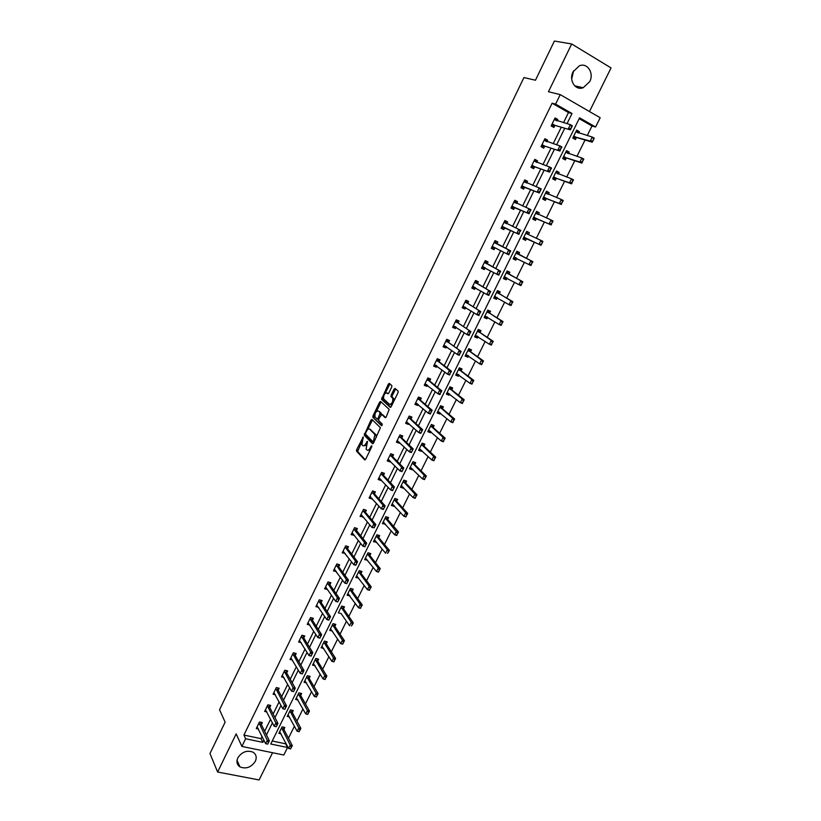 <?xml version="1.0" encoding="UTF-8"?>
<svg xmlns="http://www.w3.org/2000/svg" width="821" height="821" viewBox="0 0 821 821"><rect width="100%" height="100%" fill="white"/><g stroke="black" fill="none" stroke-linecap="round" stroke-linejoin="round"><path stroke-width="1.23" d="M363.251 436.988L356.683 449.59L356.519 451.129L364.668 459.893L365.684 459.226L371.667 446.901L371.739 445.752L370.25 447.825C369.06 449.98 367.972 450.698 366.977 449.99L366.094 449.015L367.5 441.39L365.981 443.391C364.811 445.536 363.734 446.255 362.749 445.557L361.897 444.602L363.251 436.988M573.612 70.801L571.693 78.97M573.079 71.796C568.543 80.294 575.336 90.864 583.177 87.734L589.704 81.669C594.291 73.192 587.426 62.417 579.421 65.772L573.079 71.796M237.833 757.855C236.191 761.734 236.889 764.741 239.958 766.896C246.064 769.256 251.185 767.399 255.31 761.334C256.994 757.383 256.234 754.325 253.032 752.18C246.947 749.963 241.877 751.851 237.833 757.855M391.699 387.102L391.874 385.624L389.37 383.386L388.323 384.136L381.539 399.324L390.18 407.329L391.237 406.6L398.011 392.664L398.175 391.165L395.106 388.425L394.049 389.175L391.165 395.106L391.001 396.605L392.777 398.318C393.013 402.044 391.915 404.045 389.493 404.322L383.633 398.862C383.397 395.199 384.474 393.218 386.855 392.91L387.799 393.752L388.836 393.013L391.699 387.102M563.504 122.709L568.481 112.559L552.112 103.21L555.591 104.113L560.23 94.62L600.182 117.742L595.584 126.998L579.575 117.834L270.756 744L287.555 747.5L283.82 755.022L241.887 746.443L245.633 738.767L262.823 742.348L263.9 740.142M241.887 746.443L236.161 733.892L217.616 772.017L209.96 753.534L225.128 722.162L219.556 709.765L523.931 77.554L535.456 80.232L554.401 41.05L571.693 43.975L548.459 91.736L560.23 94.62M552.112 103.21L243.919 735.062L245.633 738.767M371.944 419.418L370.938 420.116L364.226 435.181L372.518 443.72L373.545 443.032L380.4 427.72L371.944 419.418M373.021 415.795L379.6 402.177L380.626 401.459L389.185 409.392L386.209 416.955L385.162 417.673L381.693 414.369L378.768 418.987L378.604 420.506L382.319 424.149L381.467 425.719L372.857 417.304L373.021 415.795L374.119 416.216L374.776 414.862M589.478 111.543L611.04 67.917L571.693 43.975M217.616 772.017L259.108 779.95L272.562 752.724M243.919 735.062L261.037 738.654L262.115 736.468M264.67 731.265L270.602 719.186M273.136 714.024L279.14 701.801M281.644 696.68L287.73 684.314M290.213 679.234L296.36 666.714M298.834 661.675L305.063 649.011M307.506 644.023L313.807 631.195M316.229 626.249L322.602 613.277M325.013 608.382L331.458 595.256M333.839 590.391L340.366 577.112M342.726 572.299L349.325 558.855M351.665 554.093L358.346 540.495M360.665 535.774L367.418 522.012M369.717 517.343L376.552 503.417M378.82 498.799L385.737 484.708M387.984 480.131L394.983 465.887M397.21 461.361L404.291 446.942M406.487 442.457L413.651 427.874M415.826 423.451L423.072 408.684M425.216 404.312L432.554 389.38M434.668 385.059L442.088 369.953M444.192 365.684L451.694 350.393M453.767 346.185L461.361 330.719M463.403 326.553L471.08 310.913M473.101 306.808L480.87 290.973M482.861 286.929L490.722 270.92M492.682 266.928L500.636 250.723M502.575 246.793L510.6 230.434M512.55 226.473L520.606 210.063M522.608 205.989L530.674 189.559M532.726 185.372L540.813 168.921M542.917 164.621L551.014 148.139M553.18 143.737L561.277 127.234M261.365 724.574L262.34 722.562L259.498 721.946L256.285 728.514L258.471 728.976M269.75 707.456L270.725 705.455L267.882 704.808L264.649 711.417L266.907 711.91M278.186 690.235L279.161 688.234L276.318 687.567L273.065 694.207L275.394 694.751M286.673 672.912L287.648 670.911L284.805 670.223L281.531 676.904L283.943 677.489M295.211 655.486L296.186 653.495L293.343 652.777L290.059 659.499L292.553 660.115M303.791 637.958L304.776 635.967L301.933 635.228L298.628 641.991L301.215 642.658M312.432 620.327L313.406 618.336L310.574 617.566L307.249 624.37L309.938 625.089M321.124 602.583L322.099 600.592L319.266 599.802L315.921 606.647L318.722 607.417M329.868 584.726L330.842 582.746L328.02 581.925L324.644 588.811L327.507 589.55M338.673 566.777L339.637 564.786L336.815 563.945L333.429 570.872L336.333 571.549M347.519 548.705L348.494 546.724L345.672 545.852L342.254 552.831L345.2 553.436M356.427 530.53L357.392 528.55L354.58 527.657L351.142 534.666L354.128 535.21M365.386 512.242L366.351 510.262L363.539 509.338L360.08 516.399L363.118 516.881M374.397 493.842L375.371 491.861L372.56 490.917L369.081 498.019L371.892 498.952L372.149 498.429M383.469 475.328L384.433 473.358L381.632 472.373L378.132 479.515L380.944 480.49L381.242 479.864M392.602 456.692L393.557 454.731L390.755 453.715L387.235 460.909L390.047 461.905L390.396 461.186M401.777 437.952L402.742 435.982L399.94 434.945L396.399 442.18L399.201 443.207L399.601 442.386M411.023 419.09L411.978 417.13L409.186 416.062L405.625 423.338L408.427 424.395L408.868 423.482M420.321 400.104L421.276 398.154L418.484 397.056L414.903 404.384L417.694 405.461L418.197 404.445M429.681 381.006L430.635 379.056L427.844 377.927L424.241 385.295L427.033 386.414L427.577 385.295M439.091 361.794L440.046 359.834L437.265 358.685L433.632 366.104L436.423 367.244L437.018 366.022M448.564 342.449L449.518 340.499L446.737 339.319L443.094 346.78L445.875 347.95L446.521 346.626M458.097 322.992L459.052 321.042L456.281 319.831L452.607 327.343L455.378 328.544L456.076 327.117M467.693 303.401L468.647 301.461L465.876 300.219L462.182 307.772L464.953 309.004L465.702 307.475M477.35 283.697L478.304 281.757L475.533 280.474L471.808 288.079L474.579 289.351L475.39 287.709M487.069 263.859L488.023 261.92L485.252 260.616L481.506 268.272L484.277 269.565L485.129 267.81M496.849 243.888L497.803 241.959L495.042 240.625L491.266 248.322L494.026 249.656L494.94 247.788M506.721 223.753L507.635 221.875L504.884 220.5L501.087 228.259L503.848 229.613L504.802 227.674M516.666 203.444L517.548 201.658L514.798 200.252L510.98 208.052L513.73 209.447L514.695 207.477M526.682 183.011L527.513 181.308L524.773 179.871L520.925 187.722L523.675 189.148L524.65 187.147M536.76 162.435L537.55 160.824L534.81 159.356L530.941 167.258L533.681 168.716L534.676 166.694M546.899 141.735L547.648 140.217L544.908 138.708L541.018 146.661L543.759 148.16L544.764 146.097M557.11 120.892L557.808 119.466L555.078 117.926L551.168 125.931L553.898 127.46L554.914 125.377M272.233 741.004L285.677 743.826L285.944 743.292M288.458 738.223L294.441 726.164M296.935 721.136L302.98 708.944M305.453 703.946L311.57 691.61M314.022 686.654L320.211 674.174M322.653 669.259L328.913 656.636M331.325 651.761L337.657 638.995M340.058 634.161L346.462 621.24M348.833 616.448L355.308 603.384M357.669 598.622L364.226 585.414M366.556 580.704L373.186 567.332M375.495 562.662L382.206 549.136M384.495 544.518L391.278 530.838M393.546 526.261L400.412 512.427M402.659 507.891L409.597 493.893M411.824 489.408L418.833 475.246M421.04 470.802L428.141 456.486M430.317 452.094L437.501 437.614M439.656 433.262L446.911 418.618M449.046 414.318L456.394 399.499M458.498 395.25L465.928 380.267M468.011 376.059L475.523 360.912M477.586 356.755L485.18 341.423M487.222 337.328L494.899 321.822M496.91 317.768L504.689 302.087M506.67 298.095L514.531 282.239M516.491 278.288L524.434 262.248M526.364 258.358L534.399 242.164M536.339 238.254L544.395 222.009M546.386 217.986L554.452 201.709M556.494 197.584L564.581 181.287M566.675 177.049L574.772 160.731M576.927 156.38L585.034 140.032M587.241 135.578L591.992 126.003L579.164 118.665M283.902 729.428L284.877 727.457L282.085 726.852L278.873 733.348L281.1 733.82M292.266 712.495L293.241 710.534L290.449 709.908L287.227 716.435L289.515 716.949M300.681 695.469L301.656 693.509L298.865 692.852L295.622 699.43L297.992 699.974M309.148 678.341L310.122 676.381L307.331 675.704L304.068 682.313L306.52 682.898M317.665 661.11L318.63 659.16L315.849 658.452L312.565 665.102L315.11 665.739M326.235 643.787L327.199 641.827L324.418 641.098L321.114 647.79L323.751 648.467M334.845 626.351L335.81 624.391L333.039 623.642L329.714 630.374L332.454 631.103M343.517 608.813L344.481 606.852L341.71 606.083L338.365 612.846L341.167 613.554M352.24 591.161L353.204 589.211L350.434 588.411L347.067 595.225L349.91 595.872M361.004 573.417L361.969 571.467L359.208 570.636L355.821 577.491L358.705 578.076M369.83 555.56L370.794 553.611L368.034 552.759L364.637 559.645L367.551 560.179M378.717 537.591L379.671 535.651L376.911 534.769L373.493 541.696L376.449 542.168M387.645 519.519L388.61 517.579L385.849 516.666L382.412 523.644L385.408 524.055M396.635 501.333L397.59 499.394L394.839 498.46L391.371 505.479L394.131 506.403L394.419 505.828M405.677 483.035L406.631 481.096L403.881 480.141L400.402 487.202L403.152 488.146L403.48 487.479M414.769 464.635L415.734 462.695L412.984 461.71L409.474 468.812L412.224 469.786L412.604 469.027M423.923 446.111L424.878 444.182L422.138 443.166L418.607 450.308L421.358 451.314L421.778 450.462M433.139 427.474L434.093 425.545L431.353 424.498L427.803 431.692L430.543 432.729L431.004 431.784M442.406 408.725L443.361 406.795L440.62 405.728L437.049 412.963L439.789 414.02L440.302 412.984M451.724 389.862L452.679 387.933L449.949 386.835L446.357 394.111L449.087 395.209L449.651 394.07M461.104 370.876L462.059 368.957L459.339 367.829L455.717 375.156L458.446 376.264L459.052 375.033M470.546 351.778L471.5 349.859L468.781 348.699L465.138 356.068L467.857 357.217L468.514 355.883M480.049 332.556L480.993 330.637L478.284 329.447L474.62 336.867L477.34 338.047L478.048 336.61M489.603 313.212L490.558 311.303L487.838 310.081L484.154 317.542L486.874 318.753L487.633 317.224M499.23 293.754L500.174 291.835L497.464 290.593L493.76 298.105L496.469 299.337L497.269 297.705M508.907 274.163L509.851 272.254L507.152 270.971L503.417 278.535L506.126 279.797L506.978 278.062M518.646 254.459L519.59 252.55L516.891 251.236L513.135 258.841L515.834 260.144L516.748 258.307M528.478 234.57L529.391 232.712L526.702 231.368L522.926 239.024L525.614 240.358L526.559 238.439M538.381 214.527L539.253 212.752L536.575 211.387L532.767 219.084L535.456 220.449L536.421 218.509M548.346 194.361L549.187 192.668L546.499 191.262L542.671 199.021L545.36 200.406L546.334 198.436M558.383 174.062L559.173 172.451L556.494 171.014L552.646 178.814L555.324 180.24L556.31 178.249M568.481 153.63L569.23 152.111L566.562 150.633L562.683 158.494L565.361 159.951L566.357 157.919M578.641 133.064L579.349 131.627L576.691 130.129L572.781 138.031L575.449 139.519L576.465 137.466M591.992 126.003L595.584 126.998M285.677 743.826L287.555 747.5M567.003 123.704L572.011 113.503L555.591 104.113M266.476 734.928L272.439 722.798M274.984 717.616L281.018 705.342M283.543 700.2L289.649 687.782M292.153 682.692L298.331 670.121M300.825 665.061L307.075 652.346M309.538 647.338L315.869 634.459M318.312 629.491L324.716 616.468M327.138 611.542L333.613 598.365M336.015 593.491L342.573 580.149M344.943 575.316L351.583 561.821M353.933 557.038L360.645 543.379M362.985 538.638L369.778 524.824M372.077 520.134L378.953 506.147M381.242 501.508L388.189 487.366M390.457 482.769L397.487 468.452M399.724 463.906L406.847 449.426M409.053 444.931L416.257 430.276M418.443 425.832L425.74 411.003M427.895 406.611L435.274 391.617M437.408 387.276L444.869 372.098M446.973 367.808L454.526 352.455M456.609 348.227L464.245 332.69M466.297 328.513L474.025 312.791M476.057 308.665L483.867 292.769M485.868 288.705L493.78 272.613M495.751 268.6L503.755 252.324M505.695 248.373L513.782 231.943M515.732 227.961L523.839 211.469M525.851 207.385L533.968 190.872M536.041 186.675L544.169 170.132M546.293 165.821L554.432 149.258M556.607 144.835L564.766 128.25M261.037 738.654L262.823 742.348M568.481 112.559L572.011 113.503M341.136 613.615L349.551 625.735L351.265 622.287L341.177 607.171M327.476 589.622L325.444 587.189M349.838 596.015L348.217 593.757M336.251 571.714L334.558 569.384M358.592 578.302L356.827 575.962M345.077 553.682L343.24 551.271M367.398 560.486L365.489 558.075M353.964 535.559L351.983 533.075M376.254 542.568L374.263 540.146M362.903 517.312L360.84 514.849M385.162 524.537L383.13 522.187M371.892 498.952L369.789 496.561M394.131 506.403L392.048 504.104M380.944 480.49L378.789 478.171M403.152 488.146L401.028 485.919M390.047 461.905L387.851 459.657M412.224 469.786L410.059 467.631M399.201 443.207L396.964 441.031M421.358 451.314L419.151 449.22M408.427 424.395L406.138 422.292M430.543 432.729L428.295 430.697M417.694 405.461L415.364 403.429M439.789 414.02L437.49 412.07M427.033 386.414L424.652 384.454M449.087 395.209L446.747 393.321M436.423 367.244L434.001 365.355M458.446 376.264L456.066 374.448M445.875 347.95L443.402 346.144M467.857 357.217L465.435 355.472M455.378 328.544L452.864 326.809M477.34 338.047L474.866 336.374M464.953 309.004L462.377 307.352M486.874 318.753L484.349 317.152M474.579 289.351L471.962 287.781M496.469 299.337L493.903 297.807M484.277 269.565L481.609 268.077M506.126 279.797L503.509 278.35M494.026 249.656L491.307 248.24M515.834 260.144L513.176 258.769M507.635 221.875L504.843 220.582M529.391 232.712L526.661 231.45M517.548 201.658L514.705 200.447M539.253 212.752L536.482 211.561M527.513 181.308L524.619 180.179M549.187 192.668L546.355 191.56M537.55 160.824L534.594 159.787M559.173 172.451L556.299 171.425M547.648 140.217L544.641 139.262M569.23 152.111L566.305 151.156M557.808 119.466L554.75 118.604M579.349 131.627L576.373 130.765M363.57 445.844L366.135 445.29M367.808 450.288L370.189 449.949M361.681 441.934L357.628 451.519L365.304 459.781M364.391 433.652L365.489 434.063L365.386 435.664L373.145 443.607M372.467 419.921L367.644 429.599M365.632 433.036L365.561 434.165L372.796 441.565L373.514 441.082L374.869 434.453L369.666 429.167C368.67 428.5 367.592 429.239 366.433 431.374L365.632 433.036M372.97 441.626L374.037 442.026M376.182 437.603L375.977 434.863L374.653 434.165M370.014 429.291L375.761 434.576M376.47 411.352L380.708 402.598L379.6 402.177M381.17 401.962L380.708 402.598M385.747 417.591L382.576 414.708M381.991 425.555L372.919 417.396M378.142 410.993C375.772 411.27 374.704 413.25 374.961 416.935L377.085 419.059L378.112 418.351L380.164 412.942L378.666 411.188M377.311 419.141L378.573 419.521M381.303 414.328L381.201 413.261L380.092 412.85M379.24 411.403L381.201 413.261M374.119 416.216L374.027 417.807M387.43 393.126L388.343 393.68M390.611 404.743L392.325 404.373M394.07 400.771L393.885 398.749L392.551 398.031M395.671 388.918L392.274 395.537L392.11 397.036L393.659 398.462M383.438 396.943L382.637 399.755L390.755 407.257M389.934 383.889L385.223 393.249M290.706 748.875L291.188 747.151L290.706 748.875L288.602 748.465L290.234 745.16L281.613 727.806M291.188 747.151L290.234 745.16L292.286 745.591L283.871 729.376L283.409 727.139M279.684 731.706L288.602 748.465L290.367 748.803M291.527 747.223L292.286 745.591M267.738 744.093L268.57 742.42L267.718 744.124L265.635 743.693L257.096 726.852M259.036 722.88L267.277 740.347L269.36 740.788L268.57 742.42M260.904 722.254L261.324 724.502L269.36 740.788M267.389 744.021L265.635 743.693L267.277 740.347L268.221 742.348M299.265 731.644L299.757 729.91L299.193 731.696L297.151 731.254L298.803 727.929L289.967 710.873M299.757 729.91L298.803 727.929L300.845 728.371L292.245 712.454L291.753 710.196M288.038 714.804L297.151 731.254L298.926 731.573M300.096 729.982L300.845 728.371M307.885 714.311L308.378 712.556L307.793 714.393L305.751 713.931L307.413 710.586L298.382 693.848M308.378 712.556L307.413 710.586L309.455 711.048L300.66 695.418L300.137 693.16M296.432 697.799L305.751 713.931L307.547 714.229M308.717 712.638L309.455 711.048M276.328 726.667L277.159 724.984L276.287 726.729L274.204 726.277L265.46 709.755M267.41 705.762L275.856 722.911L277.939 723.373L277.159 724.984M269.257 705.116L269.709 707.384L277.939 723.373M275.979 726.595L274.204 726.277L275.856 722.911L276.81 724.912M284.969 709.139L285.8 707.445L284.908 709.231L282.824 708.759L273.875 692.555M275.846 688.542L284.497 705.372L286.57 705.844L285.8 707.445M277.672 687.885L278.145 690.163L286.57 705.844M284.62 709.057L282.824 708.759L284.497 705.372L285.451 707.363M316.557 696.865L317.05 695.11L316.444 696.978L314.412 696.506L316.075 693.14L306.838 676.709M317.05 695.11L316.075 693.14L318.117 693.622L309.117 678.3L308.573 676.011M304.878 680.691L314.412 696.506L316.218 696.793M317.388 695.192L318.117 693.622M325.28 679.326L325.773 677.551L325.147 679.47L323.115 678.967L324.798 675.591L315.346 659.479M325.773 677.551L324.798 675.591L326.83 676.083L317.635 661.069L317.06 658.76M313.376 663.481L323.115 678.967L324.931 679.244M326.122 677.633L326.83 676.083M334.044 661.675L334.558 659.889L333.911 661.849L331.879 661.336L333.562 657.929L323.905 642.145M334.558 659.889L333.562 657.929L335.594 658.452L326.204 643.736L325.598 641.406M321.914 646.168L331.879 661.336L333.706 661.593M334.896 659.971L335.594 658.452M293.651 691.498L294.493 689.794L293.59 691.621L291.506 691.128L282.342 675.252M284.323 671.219L293.179 687.731L295.262 688.224L294.493 689.794M286.129 670.541L286.632 672.84L295.262 688.224M293.313 691.415L291.506 691.128L293.179 687.731L294.144 689.712M302.395 673.754L303.247 672.04L302.313 673.908L300.229 673.394L290.86 657.857M292.851 653.793L301.923 669.977L303.996 670.48L303.247 672.04M294.636 653.106L295.17 655.425L303.996 670.48M302.056 673.661L300.229 673.394L301.923 669.977L302.898 671.958M311.2 655.897L312.042 654.173L311.097 656.082L309.014 655.558L299.429 640.349M301.43 636.254L310.718 652.11L312.791 652.644L312.042 654.173M303.195 635.557L303.76 637.896L312.791 652.644M310.851 655.805L309.014 655.558L310.718 652.11L311.703 654.08M342.88 643.921L343.394 642.114L342.716 644.126L340.684 643.592L342.388 640.164L332.515 624.709M343.394 642.114L342.388 640.164L344.42 640.698L334.814 626.3L334.178 623.95M330.514 628.753L340.684 643.592L342.542 643.828M343.732 642.207L344.42 640.698M320.046 637.927L320.898 636.193L319.933 638.143L317.85 637.599L308.049 622.729M310.061 618.624L319.564 634.14L321.637 634.684L320.898 636.193M311.795 617.895L312.391 620.255L321.637 634.684M319.697 637.835L317.85 637.599L319.564 634.14L320.559 636.101M352.281 624.237L351.419 625.961L352.609 624.329L351.265 622.287L353.297 622.841L343.486 608.761L342.819 606.391M352.609 624.329L353.297 622.841M328.954 619.855L329.816 618.11L328.821 620.101L326.748 619.537L316.721 605.015M318.743 600.88L328.462 616.058L330.535 616.622L329.816 618.11M320.457 600.13L321.083 602.522L330.535 616.622M328.605 619.763L326.748 619.537L328.462 616.058L329.467 618.018M360.696 608.074L361.219 606.247L360.501 608.34L358.479 607.776L360.203 604.307L349.89 589.519M361.219 606.247L360.203 604.307L362.225 604.882L352.199 591.12L351.501 588.719M347.868 593.614L358.479 607.776L360.357 607.981M361.558 606.339L362.225 604.882M337.913 601.67L338.775 599.915L337.77 601.947L335.697 601.362L325.947 587.395M327.476 583.023L337.421 597.862L339.494 598.447L338.775 599.915M329.17 582.263L329.816 584.655L339.494 598.447M327.784 584.07L329.826 584.675L327.784 584.07M337.564 601.567L335.697 601.362L337.421 597.862L338.437 599.812M369.686 589.991L370.209 588.144L369.481 590.289L367.449 589.704L369.183 586.215L358.654 571.765M370.209 588.144L369.183 586.215L371.215 586.81L360.973 573.376L360.234 570.944M356.622 575.88L367.449 589.704L369.347 589.889M370.548 588.247L371.215 586.81M346.934 583.362L347.806 581.596L346.76 583.68L344.697 583.074L334.219 569.251M336.271 565.064L346.431 579.554L348.504 580.16L347.806 581.596M337.924 564.284L338.611 566.695L348.504 580.16M336.569 566.09L338.611 566.695L336.589 566.11M346.585 583.259L344.697 583.074L346.431 579.554L347.457 581.494M378.727 571.796L379.261 569.938L378.512 572.124L376.49 571.519L378.224 568.009L367.469 553.908M379.261 569.938L378.224 568.009L380.246 568.625L369.799 555.519L369.029 553.067M365.427 558.044L376.49 571.519L378.389 571.693M379.6 570.041L380.246 568.625M356.006 564.951L356.878 563.175L355.821 565.3L353.759 564.674L343.045 551.209M345.107 546.991L355.503 561.123L357.566 561.749L356.878 563.175M346.749 546.191L347.447 548.613L357.566 561.749M355.657 564.848L353.759 564.674L355.503 561.123L356.54 563.073M374.869 540.29L385.572 553.221L387.327 549.69L376.336 535.939M388.374 551.609L387.491 553.375L388.713 551.712L387.327 549.69L389.349 550.327L378.676 537.55L377.876 535.076M388.713 551.712L389.349 550.327M365.129 546.417L366.012 544.631L364.935 546.807L362.872 546.16L352.517 533.24M354.005 528.816L354.241 529.607L356.263 530.243L355.626 527.985M354.241 529.607L364.627 542.589L366.689 543.235L366.012 544.631M356.263 530.243L366.689 543.235M364.791 546.314L362.872 546.16L364.627 542.589L365.673 544.518M383.941 522.361L383.171 522.105M396.984 535.056L397.538 533.168L396.738 535.466L394.716 534.81L396.481 531.259L398.493 531.916L387.563 519.416L386.783 517.014M397.538 533.168L385.265 517.856M383.191 522.053L394.716 534.81L396.656 534.953M397.877 533.281L398.493 531.916M360.85 514.839L361.62 515.095L360.871 514.788M364.555 509.749L365.335 512.191L375.874 524.598L373.976 527.657L375.207 525.974M374.325 527.77L372.046 527.534L361.579 515.054M362.954 510.529L373.812 523.931L375.874 524.598M373.976 527.657L372.046 527.534L373.812 523.931L374.858 525.861M392.992 504.279L392.11 504.002M406.2 516.522L406.754 514.623L405.933 516.953L403.922 516.286L405.697 512.715L394.244 499.671M406.754 514.623L405.697 512.715L407.709 513.382L396.594 501.292L395.743 498.768M392.161 503.889L403.922 516.286L405.872 516.409M407.093 514.736L407.709 513.382M369.809 496.52L370.743 496.828M383.561 509.01L384.454 507.193L383.335 509.461L381.272 508.784L369.871 496.407M371.964 492.118L383.058 505.161L385.111 505.849L384.454 507.193M373.545 491.245L374.355 493.79L385.111 505.849M383.222 508.897L381.272 508.784L383.058 505.161L384.115 507.08M402.064 486.063L401.1 485.775M415.477 497.865L416.031 495.956L415.19 498.337L413.179 497.649L414.964 494.057L403.275 481.373M416.031 495.956L414.964 494.057L416.976 494.745L405.636 483.005L404.763 480.449M401.182 485.622L413.179 497.649L415.139 497.752M416.37 496.069L416.976 494.745M378.84 478.079L379.897 478.407M392.869 490.127L393.762 488.3L392.612 490.619L390.56 489.911L378.912 477.914M381.026 473.604L392.356 486.268L394.408 486.976L393.762 488.3M382.596 472.711L383.428 475.277L394.408 486.976M392.53 490.004L390.56 489.911L392.356 486.268L393.423 488.187M411.126 467.724L410.151 467.447M424.806 479.095L425.37 477.165L424.498 479.608L422.487 478.9L424.293 475.277L412.368 462.962M425.37 477.165L424.293 475.277L426.294 475.985L414.738 464.594L413.856 462.028M410.254 467.231L422.487 478.9L424.478 478.982M425.709 477.288L426.294 475.985M387.912 459.524L388.99 459.842M402.228 471.121L403.132 469.294L401.962 471.654L399.909 470.926L388.015 459.308M390.149 454.967L401.715 467.262L403.768 467.991L403.132 469.294M391.72 454.075L392.551 456.64L403.768 467.991M401.89 471.008L399.909 470.926L401.715 467.262L402.793 469.171M420.239 449.282L419.254 449.005M434.196 460.212L434.771 458.262L433.868 460.755L431.867 460.017L433.673 456.373L421.512 444.438M434.771 458.262L433.673 456.373L435.684 457.112L423.893 446.08L423.02 443.494M419.387 448.738L431.867 460.017L433.857 460.088M435.099 458.385L435.684 457.112M397.046 440.856L398.134 441.164M411.649 452.002L412.563 450.154L411.362 452.566L409.31 451.817L397.179 440.59M399.324 436.218L411.126 448.133L413.179 448.882L412.563 450.154M400.925 435.315L401.736 437.901L413.179 448.882M411.311 451.878L409.31 451.817L411.126 448.133L412.214 450.031M429.404 430.717L428.418 430.44M443.648 441.195L444.223 439.235L443.299 441.78L441.298 441.031L443.114 437.367L430.717 425.801M444.223 439.235L443.114 437.367L445.126 438.116L433.098 427.443L432.267 424.847M428.583 430.122L441.298 441.031L443.309 441.072M429.362 430.799L429.896 430.779M444.561 439.368L445.126 438.116M406.241 422.076L407.329 422.384M421.132 432.759L422.045 430.902L420.824 433.365L418.782 432.595L406.395 421.758M408.55 417.355L420.609 428.88L422.651 429.65L422.045 430.902M410.202 416.442L410.972 419.038L422.651 429.65M420.793 432.626L418.782 432.595L420.609 428.88L421.707 430.768M438.63 412.039L437.634 411.773M441.441 406.046L440.6 405.769M453.151 422.076L453.736 420.095L452.792 422.692L450.791 421.922L452.628 418.228L454.618 419.008L442.365 408.694L441.38 406.457M453.736 420.095L452.628 418.228L439.974 407.052M437.819 411.393L450.791 421.922L452.823 421.943M438.578 412.142L439.266 412.101M454.075 420.229L454.618 419.008M418.464 397.097L419.408 397.415M415.488 403.173L416.586 403.48M419.336 397.857L420.27 400.063L432.185 410.295L430.337 413.261L431.6 411.526M417.14 403.522L416.534 403.583M430.676 413.394L430.348 414.03L428.305 413.24L415.672 402.803M417.838 398.38L430.142 409.505L432.185 410.295M430.337 413.261L428.305 413.24L430.142 409.505L431.251 411.393M447.907 393.249L446.911 392.992M450.513 387.06L449.898 386.937M462.726 402.824L463.311 400.833L462.336 403.48L460.345 402.68L462.192 398.975L464.183 399.765L451.683 389.831L450.678 387.635M463.311 400.833L462.192 398.975L449.282 388.179M447.127 392.551L460.345 402.68L462.387 402.69M447.856 393.362L448.707 393.31M463.649 400.966L464.183 399.765M427.792 378.04L428.521 378.204M424.796 384.156L425.894 384.454M428.665 378.799L429.619 380.965L441.78 390.827L439.933 393.762L441.205 392.017M426.612 384.495L425.842 384.577M440.282 393.906L439.933 394.583L437.891 393.772L425.011 383.725M427.187 379.271L439.738 390.006L441.78 390.827M439.933 393.762L437.891 393.772L439.738 390.006L440.867 391.884M457.246 374.345L456.24 374.089M459.555 367.921L460.181 368.393L459.247 368.003M472.352 383.448L472.947 381.447L471.952 384.146L469.961 383.325L471.808 379.589L473.809 380.41L461.063 370.846L460.037 368.691M472.947 381.447L471.808 379.589L458.662 369.193M458.98 369.891L460.95 370.702L458.96 369.85M456.486 373.596L469.961 383.325L472.024 383.315M457.184 374.468L458.2 374.386M473.276 381.58L473.809 380.41M434.165 365.017L435.263 365.314M438.055 359.619L439.04 361.753L451.437 371.225L449.6 374.15L450.873 372.395M436.136 365.345L435.202 365.448M449.939 374.284L449.58 375.002L447.537 374.171L434.401 364.534M436.598 360.05L449.405 370.384L451.437 371.225M449.6 374.15L447.537 374.171L449.405 370.384L450.534 372.252M466.636 355.319L465.63 355.062M468.75 348.751L469.591 349.346L468.658 348.946M482.04 363.96L482.645 361.938L481.619 364.688L479.628 363.847L481.496 360.091L483.487 360.932L470.505 351.747L469.448 349.633M482.645 361.938L481.496 360.091L468.093 350.085M465.907 354.518L479.628 363.847L481.711 363.816M466.574 355.462L467.765 355.339M482.974 362.071L483.487 360.932M446.624 339.566L447.661 340.007L446.727 339.34M443.586 345.764L444.695 346.052M447.507 340.325L448.512 342.408L461.156 351.491L459.329 354.395L460.612 352.64M445.741 346.062L444.623 346.205M459.668 354.539L459.288 355.298L457.256 354.436L443.853 345.22M446.06 340.715L461.156 351.491M459.329 354.395L457.256 354.436L459.124 350.629L460.263 352.496M476.098 336.179L475.082 335.922M478.202 329.611L479.064 330.175L478.12 329.765M491.8 344.338L492.405 342.306L491.358 345.107L489.367 344.245L491.245 340.458L493.236 341.32L480.008 332.526L478.92 330.453M492.405 342.306L491.245 340.458L477.586 330.863M477.904 331.51L479.864 332.372L477.904 331.499M475.38 335.327L489.367 344.245L491.461 344.194M476.016 336.333L477.381 336.169M492.733 342.449L493.236 341.32M456.117 320.149L457.153 320.601L456.209 319.964M453.069 326.389L454.187 326.666M457.01 320.898L458.046 322.951L470.946 331.633L469.119 334.527L470.402 332.751M455.398 326.645L454.105 326.83M469.458 334.67L469.058 335.461L467.026 334.588L453.366 325.783M455.583 321.247L470.946 331.633M469.119 334.527L467.026 334.588L468.914 330.75L470.064 332.608M485.611 316.916L484.595 316.67M487.715 310.348L488.587 310.892L487.653 310.471M501.61 324.593L502.226 322.54L501.149 325.403L499.168 324.521L501.056 320.713L503.047 321.596L489.562 313.191L488.454 311.159M502.226 322.54L501.056 320.713L487.13 311.518M489.419 313.017L487.458 312.144L489.419 313.017M484.913 316.003L499.168 324.521L501.282 324.449M485.529 317.08L487.069 316.875M502.555 322.684L503.047 321.596M465.681 300.609L466.718 301.071L465.753 300.465M462.613 306.88L463.732 307.167M466.574 301.358L467.642 303.37L480.788 311.652L478.971 314.525L480.264 312.739M465.127 307.105L463.649 307.341M479.31 314.669L478.889 315.51L476.857 314.607L462.941 306.223M465.168 301.656L480.788 311.652M478.971 314.525L476.857 314.607L478.756 310.749L479.926 312.585M495.186 297.53L494.16 297.284M497.28 290.962L498.173 291.476L497.239 291.055M511.493 304.724L512.109 302.651L511.011 305.566L509.03 304.663L510.939 300.825L512.909 301.738L499.189 293.723L498.039 291.732M512.109 302.651L510.939 300.825L496.746 292.05M494.519 296.566L509.03 304.663L511.155 304.57M495.094 297.715L496.828 297.438M512.437 302.805L512.909 301.738M475.308 280.946L476.344 281.418L475.359 280.844M472.219 287.258L473.348 287.535M476.201 281.695L477.299 283.656L490.701 291.537L488.895 294.39L490.188 292.594M474.918 287.432L473.245 287.73M489.234 294.544L488.793 295.416L486.761 294.493L472.568 286.539M474.815 281.942L490.701 291.537M488.895 294.39L486.761 294.493L488.669 290.613L489.85 292.44M504.812 278.021L503.786 277.785M506.906 271.464L507.819 271.946L506.885 271.515M521.427 284.723L522.064 282.629L520.935 285.605L518.954 284.682L520.873 280.823L522.844 281.747L508.866 274.142L507.696 272.192M522.064 282.629L520.873 280.823L506.413 272.459M504.176 277.005L518.954 284.682L521.099 284.559M504.72 278.227L506.649 277.878M522.392 282.793L522.844 281.747M484.995 261.15L486.022 261.642L485.016 261.099M481.886 267.513L483.015 267.779M485.888 261.899L487.017 263.818L500.677 271.289L498.87 274.122L500.174 272.326M484.78 267.615L482.912 267.995M499.209 274.276L498.747 275.199L482.266 266.733M484.523 262.104L500.677 271.289M498.87 274.122L496.726 274.245L498.655 270.335L499.835 272.161M514.51 258.399L513.474 258.163M531.433 264.588L532.07 262.484L530.92 265.511L528.95 264.567L530.879 260.678L532.85 261.632L518.605 254.428L517.404 252.529M532.07 262.484L530.879 260.678L516.152 252.745M513.895 257.322L528.95 264.567L531.105 264.434M514.408 258.605L516.501 258.194L514.562 257.26M532.398 262.648L532.85 261.632M494.735 241.241L495.771 241.733L494.745 241.22M491.605 247.634L492.754 247.901M495.648 241.99L496.787 243.858L510.713 250.918L508.928 253.72L510.231 251.914M509.256 253.884L508.774 254.838L492.918 246.752L494.694 247.675L492.641 248.127M492.703 246.721L492.015 246.793M494.293 242.144L510.713 250.918M508.928 253.72L506.762 253.874L508.692 249.933L509.892 251.76M523.223 238.429L524.147 238.87L523.223 238.418M524.27 238.644L526.518 238.418L540.967 245.294L538.997 244.319L540.947 240.409L526.466 233.636L528.242 234.447L526.364 232.056M526.302 233.482L525.943 232.907M542.158 242.205L540.947 240.409L542.907 241.395L541.511 244.33L542.486 242.369M523.675 237.515L538.997 244.319L541.183 244.165M541.511 244.33L540.967 245.294M504.546 221.198L505.459 221.937M519.036 233.195L520.011 231.214L519.036 233.195L516.861 233.359L518.872 234.354L504.741 227.643L502.544 227.889M504.135 222.039L518.81 229.398L516.861 233.359L501.836 226.729M520.011 231.214L518.81 229.398L520.822 230.403L520.35 231.378M505.572 221.701L506.475 223.62L504.484 222.635M518.872 234.354L519.375 233.359M533.014 218.591L533.958 219.012L533.034 218.54M538.032 214.384L536.195 212.146M534.081 218.766L536.37 218.489L551.086 224.944L549.126 223.948L551.076 220.007L535.795 212.947M552.297 221.793L551.076 220.007L553.036 221.013L551.322 223.764L552.625 221.968M533.517 217.575L549.126 223.948L551.322 223.764M551.65 223.928L551.086 224.944M514.418 201.022L515.331 201.761M511.216 207.559L512.407 207.754M511.247 207.497L512.273 208.021L514.634 207.446L529.032 213.737L511.719 206.533M530.202 210.525L529.217 212.526L530.54 210.699L528.981 208.729L530.992 209.755L530.54 210.699M514.028 201.822L528.981 208.729L527.02 212.711L529.217 212.526M515.444 201.545L516.296 203.29M529.032 213.737L529.555 212.69M542.866 198.631L543.83 199.021L542.907 198.538M547.864 194.167L546.088 192.104M543.964 198.754L546.283 198.425L561.266 204.46L559.306 203.434L561.277 199.472L545.719 192.853M562.508 201.258L561.277 199.472L563.237 200.498L561.523 203.239L562.837 201.422M543.42 197.512L559.306 203.434L561.523 203.239M561.851 203.403L561.266 204.46M524.352 180.723L525.276 181.462M521.109 187.342L522.32 187.486M521.161 187.239L522.187 187.773L524.588 187.126L539.253 192.976L521.663 186.213M540.454 189.713L539.808 191.888L540.793 189.887L539.223 187.917L541.234 188.974L540.793 189.887M523.993 181.462L539.223 187.917L537.252 191.929L539.469 191.714M525.378 181.256L526.169 182.806M539.253 192.976L539.808 191.888M552.79 178.537L553.775 178.906L552.851 178.414M557.757 173.836L556.043 171.928M553.908 178.619L556.269 178.229L571.519 183.832L569.558 182.785L571.539 178.804L555.704 172.626M572.791 180.569L571.539 178.804L573.499 179.861L571.796 182.57L573.109 180.753M553.385 177.315L569.558 182.785L571.796 182.57M572.124 182.744L571.519 183.832M534.358 160.28L535.282 161.019M531.074 166.991L532.306 167.094M531.146 166.848L532.162 167.392L534.604 166.673L549.557 172.082L531.68 165.75M550.778 168.757L549.783 170.778L551.117 168.931L549.536 166.971L551.538 168.048L551.117 168.931M534.009 160.978L549.536 166.971L547.545 171.014L549.783 170.778M535.374 160.834L536.103 162.209M549.557 172.082L550.121 170.953M562.765 158.32L563.77 158.658L562.847 158.155M567.711 153.373L566.069 151.628M563.914 158.361L566.305 157.909L581.832 163.081L579.883 162.014L581.873 158.001L565.751 152.275M583.136 159.756L581.873 158.001L583.823 159.079L582.13 161.768L583.454 159.941M563.422 156.996L579.883 162.014L582.13 161.768M582.458 161.942L581.832 163.081M544.415 139.714L545.349 140.453M541.09 146.518L542.363 146.559M541.183 146.323L542.209 146.877L544.692 146.076L559.912 151.043L541.757 145.163M561.174 147.657L560.168 149.689L561.502 147.842L559.922 145.881L561.913 146.99L561.502 147.842M544.107 140.36L559.922 145.881L557.921 149.956L560.168 149.689M545.442 140.278L546.098 141.479M559.912 151.043L560.507 149.874M572.812 137.969L573.828 138.277L572.914 137.764M577.717 132.797L576.157 131.206M573.982 137.969L576.414 137.456L592.218 142.187L590.268 141.089L592.28 137.056L575.86 131.791M593.542 138.8L592.28 137.056L594.23 138.154L592.865 141.007L593.87 138.985M573.52 136.543L590.268 141.089L592.546 140.822M592.865 141.007L592.218 142.187M554.544 119.014L555.489 119.753M551.178 125.9L552.482 125.9M551.291 125.664L552.307 126.239L554.852 125.356L570.349 129.872L551.897 124.443M571.632 126.424L570.954 128.661L571.97 126.608L570.369 124.659L572.36 125.787L571.97 126.608M554.257 119.609L570.369 124.659L568.358 128.753L570.626 128.466M555.571 119.589L556.156 120.615M570.349 129.872L570.954 128.661M363.313 437.737L362.543 437.46M371.81 446.511L371.02 446.224M367.521 442.088L366.751 441.811M366.802 443.689L365.981 443.391M371.082 448.122L370.25 447.825M357.679 451.591L356.581 451.201M357.792 449.98L356.683 449.59M365.386 435.664L364.288 435.263M372.036 420.526L370.938 420.116M374.345 441.38L373.514 441.082M375.166 439.697L374.335 439.399M370.774 429.568L369.666 429.167M382.802 414.79L381.693 414.369M378.922 418.659L378.112 418.351M380.841 414.769L380 414.461M387.953 393.331L386.855 392.91M392.192 397.138L391.083 396.707M392.274 395.537L391.165 395.106M395.147 389.606L394.049 389.175M382.709 399.848L381.611 399.427M382.802 398.257L381.703 397.836M389.421 384.567L388.323 384.136M283.789 729.11L281.777 728.668M283.871 729.376L281.87 728.935M259.272 724.05L261.324 724.502M259.19 723.783L261.242 724.225M292.153 712.187L290.141 711.735M292.245 712.454L290.234 712.002M300.558 695.161L298.557 694.689M300.66 695.418L298.649 694.956M267.667 706.922L269.709 707.384M267.574 706.655L269.627 707.117M276.102 689.691L278.145 690.163M276.01 689.424L278.062 689.897M309.024 678.033L307.023 677.551M309.117 678.3L307.116 677.807M317.532 660.813L315.531 660.31M317.635 661.069L315.633 660.566M326.101 643.49L324.1 642.966M326.204 643.736L324.203 643.212M284.589 672.348L286.632 672.84M284.497 672.091L286.539 672.584M293.128 654.912L295.17 655.425M293.025 654.655L295.078 655.168M301.707 637.363L303.76 637.896M301.615 637.106L303.657 637.64M334.711 626.054L332.71 625.52M334.814 626.3L332.813 625.766M310.348 619.711L312.391 620.255M310.256 619.465L312.298 620.009M343.373 608.525L341.382 607.961M343.486 608.761L341.485 608.207M319.051 601.947L321.083 602.522M318.948 601.711L320.98 602.275M352.096 590.884L350.105 590.309M352.199 591.12L350.208 590.545L352.199 591.11M327.692 583.844L329.724 584.429M360.86 573.14L358.869 572.545M358.962 572.76L360.963 573.345L358.982 572.781M336.487 565.874L338.519 566.48M369.686 555.283L367.695 554.678M369.799 555.519L367.808 554.904L369.778 555.478M345.446 548.028L347.478 548.654M345.333 547.792L347.365 548.418M378.563 537.324L376.572 536.698M378.676 537.55L376.695 536.924M354.354 529.832L356.376 530.479M387.491 519.262L385.511 518.605M387.615 519.477L385.624 518.831M363.313 511.524L365.335 512.191M363.2 511.298L365.222 511.965M396.471 501.077L394.49 500.41M396.594 501.292L394.614 500.625M372.324 493.103L374.355 493.79M372.211 492.887L374.232 493.565M405.512 482.789L403.532 482.101M405.636 483.005L403.655 482.317M381.396 474.569L383.428 475.277M381.283 474.353L383.304 475.061M414.605 464.388L412.635 463.68M414.738 464.594L412.758 463.886M390.529 455.922L392.551 456.64M390.406 455.717L392.428 456.435M423.759 445.875L421.778 445.146M423.893 446.08L421.912 445.351M399.714 437.162L401.736 437.901M399.591 436.957L401.602 437.696M432.965 427.248L430.994 426.499M433.098 427.443L431.128 426.694M408.961 418.279L410.972 419.038M408.827 418.074L410.839 418.843M442.221 408.499L440.261 407.729M442.365 408.694L440.395 407.924M418.258 399.273L420.27 400.063M418.125 399.078L420.136 399.868M451.55 389.636L449.58 388.846M451.683 389.831L449.723 389.041M427.618 380.154L429.619 380.965M427.474 379.969L429.486 380.78M461.063 370.846L459.103 370.035M437.029 360.922L439.04 361.753M436.895 360.737L438.896 361.558M470.361 351.562L468.401 350.731M470.505 351.747L468.545 350.916M446.511 341.557L448.512 342.408M446.367 341.382L448.369 342.234L446.378 341.413M480.008 332.526L478.048 331.674M456.045 322.078L458.046 322.951M455.901 321.904L457.902 322.776M489.562 313.191L487.612 312.308M465.64 302.467L467.642 303.37M465.497 302.302L467.488 303.195L465.497 302.302M499.024 293.559L497.074 292.666M499.189 293.723L497.239 292.83M495.73 296.792L495.166 296.535M473.235 286.498L473.789 286.755M475.297 282.742L477.299 283.656M475.154 282.578L477.145 283.491M508.702 273.978L506.762 273.065M508.866 274.142L506.916 273.219M505.746 277.385L504.833 276.954M482.933 266.671L483.836 267.092M485.026 262.884L487.017 263.818M484.872 262.72L486.853 263.664M518.441 254.274L516.501 253.33M518.605 254.428L516.666 253.494M494.806 242.903L496.787 243.858M494.642 242.739L496.633 243.704M526.518 238.418L524.578 237.464M526.292 238.388L524.352 237.433M502.534 226.637L504.515 227.612M502.75 226.668L504.741 227.643M537.098 213.983L536.164 213.501M536.37 218.489L534.43 217.503M536.144 218.458L534.204 217.473M512.427 206.42L514.408 207.426M512.653 206.44L514.634 207.446M514.398 202.397L515.311 202.859M546.663 193.694L546.098 193.397M546.283 198.425L544.354 197.42M546.057 198.405L544.118 197.399M522.382 186.08L524.362 187.106M522.608 186.1L524.588 187.126M524.362 182.026L524.917 182.324M556.269 178.229L554.339 177.203M556.033 178.219L554.103 177.182M532.408 165.606L534.379 166.653M532.634 165.616L534.604 166.673M566.305 157.909L564.386 156.852M566.069 157.899L564.15 156.842M542.486 144.999L544.456 146.076M542.722 144.999L544.692 146.076M576.414 137.456L574.495 136.378M576.178 137.446L574.259 136.368M552.646 124.258L554.606 125.356M552.882 124.248L554.852 125.356M583.177 87.734L574.649 85.794M239.958 766.896L237.033 760.308M357.628 451.519L356.519 451.129M365.324 435.582L364.226 435.181M375.977 434.863L374.869 434.453M381.272 413.363L380.164 412.942M373.955 417.715L372.857 417.304M393.885 398.749L392.777 398.318M392.11 397.036L391.001 396.605M382.637 399.755L381.539 399.324M345.415 547.987L347.447 548.613M378.645 537.509L376.654 536.872M354.313 529.781L356.345 530.428M387.563 519.416L385.583 518.769M363.272 511.462L365.294 512.13M396.543 501.221L394.562 500.553M372.272 493.031L374.304 493.719M405.574 482.922L403.593 482.235M381.334 474.487L383.366 475.195M414.667 464.501L412.686 463.793M390.457 455.829L392.479 456.548M423.81 445.977L421.83 445.249M399.632 437.049L401.654 437.798M433.006 427.331L431.035 426.581M408.868 418.166L410.88 418.926M442.262 408.571L440.292 407.801M418.156 399.15L420.167 399.94M451.571 389.698L449.61 388.908M427.505 380.02L429.516 380.831M436.916 360.778L438.917 361.609M470.371 351.593L468.422 350.762M455.912 321.914L457.913 322.786"/></g></svg>
